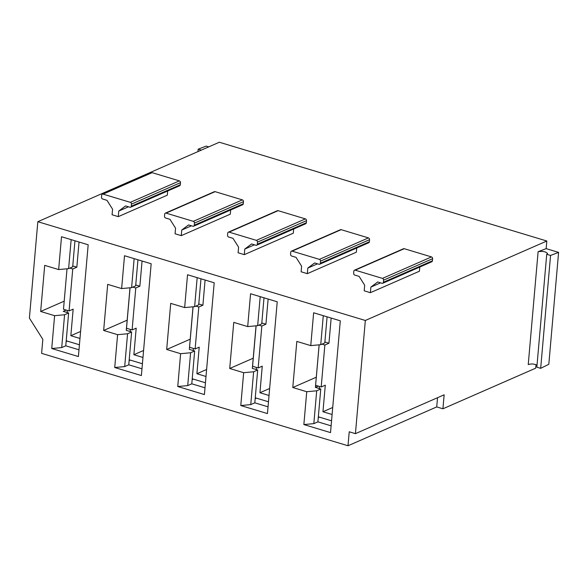 <?xml version="1.0" encoding="UTF-8"?>
<svg xmlns="http://www.w3.org/2000/svg" width="588" height="588" viewBox="0 0 588 588"><rect width="100%" height="100%" fill="white"/><g stroke="black" fill="none" stroke-linecap="round" stroke-linejoin="round"><path stroke-width="0.88" d="M332.72 407.484L322.959 411.754L332.102 414.511M324.877 342.003L328.957 343.23L331.162 318.057M328.957 343.23L324.863 345.024L321.195 386.978L315.609 385.294L319.152 344.833L315.403 387.382L320.761 389.021L316.697 390.8L306.73 391.718L292.787 387.514L296.822 341.407L310.765 345.612L313.639 312.772L340.298 320.813L330.522 432.599L303.864 424.558L306.73 391.718M322.959 411.754L325.289 385.184L321.195 386.978M321.967 344.149L324.863 345.024M319.446 386.448L319.262 388.565M318.329 416.819L331.551 420.81M318.277 386.095L315.403 387.382L319.122 344.84M320.761 389.021L317.895 421.853L313.83 423.632L316.697 390.8M383.582 280.16A1.492 1.191 -113.6 0 0 382.465 278.389L431.496 256.927A1.492 1.191 66.4 0 1 432.614 258.698L383.582 280.16L383.398 282.262L432.43 260.793A1.492 1.191 66.4 0 1 431.783 261.785L382.759 283.254A1.492 1.191 -113.6 0 0 383.398 282.262M431.496 256.927L404.221 248.702L355.189 270.164L382.465 278.389M355.189 270.164A1.492 1.191 -113.6 0 0 353.829 271.193L353.645 273.288A1.492 1.191 -113.6 0 0 354.762 275.059L359.099 276.367L364.685 285.224L364.2 290.81L370.396 292.684L370.888 287.091L377.694 281.975L382.031 283.284A1.492 1.191 -113.6 0 0 382.759 283.254M354.468 270.201L403.5 248.731A1.492 1.191 66.4 0 1 404.221 248.702M370.888 287.091L380.583 282.85M432.43 260.793L432.614 258.698M536.851 367.177L540.673 368.331L550.552 255.449L546.73 254.295L536.851 367.177M546.73 254.295L547.568 253.538C545.87 251.613 542.717 250.995 538.108 251.693L546.156 248.636L546.825 241.014L365.332 320.475L37.83 221.698L219.331 142.237L546.825 241.014M538.108 251.693L528.237 364.575C531.265 363.612 534.198 363.818 537.028 365.192M327.082 316.829L324.796 342.907L320.732 344.686L323.275 315.683M317.895 421.853L331.11 425.844L317.887 421.853M319.402 417.142L318.262 417.656M355.424 433.657L444.146 394.813L442.918 408.792L436.722 406.918L348.008 445.763L349.228 431.79L355.424 433.657L365.332 320.475M310.765 345.612L320.732 344.686M316.293 377.224L292.787 387.514M303.864 424.558L313.83 423.632M370.396 292.684L419.428 271.215L419.795 267.04M437.531 397.709L436.722 406.918M540.673 368.331L548.81 364.303L558.6 252.384L546.156 248.636M550.552 255.449L558.6 252.384M442.918 408.792L535.705 368.169L536.006 364.67M208.755 146.868L206.226 146.111L198.171 149.168L201.331 150.116M37.83 221.698L29.4 318.086L42.836 339.379L41.608 353.351L348.008 445.763M368.419 237.897A1.492 1.191 66.4 0 1 369.543 239.676L320.511 261.138A1.492 1.191 -113.6 0 0 319.394 259.367L368.419 237.897L341.15 229.673L292.118 251.142A1.492 1.191 -113.6 0 0 290.759 252.164L290.575 254.266A1.492 1.191 -113.6 0 0 291.692 256.037L296.029 257.346L301.615 266.202L301.13 271.788L307.326 273.663L356.357 252.193L356.725 248.011M305.392 218.89A1.492 1.191 66.4 0 1 306.51 220.662L257.478 242.131A1.492 1.191 -113.6 0 0 256.361 240.36L305.392 218.89L278.124 210.666L229.092 232.135A1.492 1.191 -113.6 0 0 227.725 233.157L227.541 235.251A1.492 1.191 -113.6 0 0 228.659 237.03L232.995 238.338L238.588 247.188L238.096 252.781L244.292 254.648L293.324 233.186L293.691 229.004M102.349 194.158L151.381 172.688A1.492 1.191 66.4 0 1 152.101 172.659L103.069 194.121A1.492 1.191 -113.6 0 0 101.702 195.15L101.526 197.245A1.492 1.191 -113.6 0 0 102.643 199.016L106.979 200.324L112.565 209.181L112.08 214.774L118.276 216.641L167.308 195.172L167.676 190.997M165.338 213.15L214.37 191.688A1.492 1.191 66.4 0 1 215.09 191.651L166.059 213.121A1.492 1.191 -113.6 0 0 164.691 214.142L164.508 216.244A1.492 1.191 -113.6 0 0 165.632 218.016L169.969 219.324L175.555 228.181L175.062 233.767L181.266 235.641L230.298 214.172L230.665 209.989M250.569 293.75L277.227 301.791L267.444 413.577L240.786 405.536L243.66 372.696L229.717 368.492L233.752 322.386L247.695 326.59L250.569 293.75M187.535 274.743L214.194 282.784L204.418 394.563L177.76 386.522L180.626 353.689L166.683 349.485L170.718 303.371L184.661 307.575L187.535 274.743M51.737 348.515L54.61 315.683L40.668 311.471L44.703 265.364L58.646 269.569L61.52 236.736L88.178 244.777L78.395 356.556L51.737 348.515L61.703 347.589L64.577 314.756L54.61 315.683M124.509 255.729L151.167 263.769L141.385 375.556L114.726 367.515L117.6 334.675L103.657 330.471L107.692 284.364L121.635 288.568L124.509 255.729M74.955 240.786L72.677 266.864L68.612 268.642L71.148 239.639M64.577 314.756L68.642 312.978L63.254 311.353L66.15 310.052M67.275 341.099L66.135 341.606M80.593 331.441L70.839 335.711L79.983 338.467M70.839 335.711L73.162 309.141L69.068 310.934L63.489 309.251L67.025 268.789M67.319 310.405L67.135 312.522M66.209 340.775L79.431 344.766M69.847 268.106L72.743 268.981L69.068 310.934M72.758 265.96L76.837 267.187L79.035 242.013M76.837 267.187L72.743 268.981M118.276 216.641L118.761 211.048L125.575 205.932L129.911 207.241A1.492 1.191 -113.6 0 0 131.271 206.219L180.303 184.75A1.492 1.191 66.4 0 1 179.663 185.742L130.632 207.211M131.455 204.124A1.492 1.191 -113.6 0 0 130.338 202.346L179.369 180.883A1.492 1.191 66.4 0 1 180.487 182.655L131.455 204.124L131.271 206.219M68.642 312.978L65.768 345.81L61.703 347.589M65.768 345.81L78.99 349.801L65.768 345.81M40.668 311.471L64.195 301.174M118.761 211.048L128.463 206.807M58.646 269.569L68.612 268.642M103.069 194.121L130.338 202.346M180.303 184.75L180.487 182.655M179.369 180.883L152.101 172.659M198.171 149.168L197.965 151.594M269.642 388.492L259.933 392.747L269.032 395.489M261.807 322.974L265.923 324.223L268.128 299.049M265.923 324.223L261.836 326.009L258.161 367.963L252.583 366.28L256.118 325.811L252.326 368.36L256.052 325.811M259.933 392.747L262.255 366.177L258.161 367.963M258.896 325.127L261.836 326.009M256.412 367.441L256.228 369.551M255.258 397.797L268.481 401.78M252.348 368.382L257.691 369.992L253.626 371.778L243.66 372.696M257.691 369.992L254.817 402.831L250.753 404.61L253.626 371.778M292.118 251.142L319.394 259.367M291.398 251.172L340.43 229.71A1.492 1.191 66.4 0 1 341.15 229.673M307.326 273.663L307.818 268.069L314.624 262.954L318.961 264.262A1.492 1.191 -113.6 0 0 320.328 263.24L369.36 241.771A1.492 1.191 66.4 0 1 368.713 242.763L319.681 264.233M307.818 268.069L317.513 263.828M320.511 261.138L320.328 263.24M369.36 241.771L369.543 239.676M264.005 297.807L261.726 323.885L257.662 325.664L260.197 296.661M254.817 402.831L268.04 406.815L254.817 402.831M256.368 398.135L255.185 398.664M247.695 326.59L257.662 325.664M253.215 358.202L229.717 368.492M240.786 405.536L250.753 404.61M206.609 369.484L196.899 373.733L205.998 376.482M198.773 303.967L202.897 305.209L205.094 280.035M202.897 305.209L198.803 307.002L195.135 348.956L189.549 347.273L193.092 306.796M196.899 373.733L199.222 347.163L195.135 348.956M195.863 306.113L198.803 307.002M193.386 348.427L193.202 350.544M192.232 378.782L205.447 382.773M193.018 306.804L189.336 349.36L193.062 306.796M189.336 349.36L194.665 350.985L190.6 352.763L180.626 353.689M194.665 350.985L191.791 383.824L187.726 385.603L190.6 352.763M229.092 232.135L256.361 240.36M228.372 232.164L277.396 210.695A1.492 1.191 66.4 0 1 278.124 210.666M244.292 254.648L244.784 249.062L251.59 243.946L255.934 245.255A1.492 1.191 -113.6 0 0 257.294 244.226L306.326 222.764A1.492 1.191 66.4 0 1 305.686 223.756L256.655 245.218M244.784 249.062L254.479 244.814M257.478 242.131L257.294 244.226M306.326 222.764L306.51 220.662M200.978 278.793L198.693 304.878L194.628 306.657L197.171 277.646M191.791 383.824L205.006 387.808L191.791 383.824M193.342 379.12L192.151 379.65M184.661 307.575L194.628 306.657M190.189 339.195L166.683 349.485M177.76 386.522L187.726 385.603M194.444 223.117A1.492 1.191 -113.6 0 0 193.327 221.345L242.359 199.876A1.492 1.191 66.4 0 1 243.476 201.655L194.444 223.117L194.261 225.219L243.292 203.749A1.492 1.191 66.4 0 1 242.653 204.742L193.621 226.211A1.492 1.191 -113.6 0 0 194.261 225.219M181.266 235.641L181.751 230.048L188.564 224.932L192.901 226.24A1.492 1.191 -113.6 0 0 193.621 226.211M243.292 203.749L243.476 201.655M137.945 259.786L135.666 285.864L131.602 287.642L134.137 258.639M130.029 287.789L126.266 330.338L131.631 331.977L128.757 364.81L141.98 368.794L128.757 364.81L124.693 366.589L127.567 333.756L117.6 334.675M129.992 287.789L126.31 330.353M130.308 360.113L129.125 360.642M121.635 288.568L131.602 287.642M127.155 320.181L103.657 330.471M131.631 331.977L127.567 333.756M114.726 367.515L124.693 366.589M166.059 213.121L193.327 221.345M181.751 230.048L191.453 225.807M242.359 199.876L215.09 191.651M130.352 329.42L130.168 331.529M143.582 350.47L133.873 354.726L136.196 328.155L132.102 329.941L126.516 328.258L130.058 287.789M129.198 359.775L142.421 363.759M133.873 354.726L142.965 357.467M132.837 287.106L135.769 287.988L132.102 329.941M135.747 284.952L139.863 286.202L135.769 287.988M139.863 286.202L142.068 261.028"/></g></svg>
